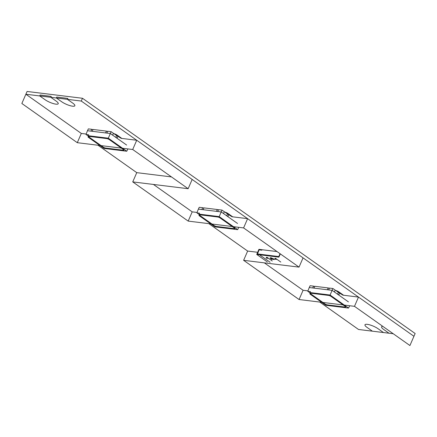 <?xml version="1.0" encoding="UTF-8"?>
<svg xmlns="http://www.w3.org/2000/svg" width="437" height="437" viewBox="0 0 437 437"><rect width="100%" height="100%" fill="white"/><g stroke="black" fill="none" stroke-linecap="round" stroke-linejoin="round"><path stroke-width="0.66" d="M319.769 302.065L358.531 329.476L319.769 302.065L358.531 329.476L393.245 333.742L389.006 333.223L383.686 329.46A8.33 2.07 23.5 0 1 381.588 326.821A8.33 2.07 23.5 0 1 382.746 326.324A8.33 2.07 -156.5 0 0 381.588 326.821A8.33 2.07 -156.5 0 0 383.686 329.46L389.006 333.223L383.468 332.541L378.147 328.777A8.33 2.07 -156.5 0 0 370.123 324.975A8.33 2.07 -156.5 0 0 364.966 324.778A8.33 2.07 23.5 0 1 370.123 324.975A8.33 2.07 23.5 0 1 378.147 328.777A8.33 2.07 -156.5 0 0 367.282 324.336A8.33 2.07 -156.5 0 0 367.064 327.417A8.33 2.07 23.5 0 1 364.966 324.778A8.33 2.07 -156.5 0 0 367.064 327.417L372.384 331.18L367.064 327.417L372.384 331.18L383.468 332.541L378.147 328.777L383.468 332.541L389.006 333.223L383.686 329.46A8.33 2.07 -156.5 0 1 382.746 326.324M67.429 99.346L67.833 98.418L67.429 99.346L67.833 98.418L56.75 97.058L56.346 97.981L61.672 101.745A8.33 2.07 -156.5 0 0 72.531 106.191A8.33 2.07 -156.5 0 0 72.75 103.11A8.33 2.07 23.5 0 1 74.853 105.749A8.33 2.07 -156.5 0 0 72.75 103.11L67.429 99.346L72.75 103.11L67.429 99.346L81.282 101.051L82.489 98.276L81.282 101.051L413.943 336.288L415.15 333.513L413.943 336.288L81.282 101.051L25.87 94.239L81.315 133.443L77.294 142.691L132.706 149.503L188.145 188.713L132.739 181.901L188.183 221.106L243.589 227.917L299.034 267.127L243.622 260.315L299.066 299.52L354.478 306.332L409.922 345.536L413.943 336.288L81.282 101.051L25.87 94.239L27.078 91.464L82.489 98.276L27.078 91.464L21.85 103.487L77.294 142.691L132.706 149.503L188.145 188.713L132.739 181.901L188.183 221.106L243.589 227.917L299.034 267.127L243.622 260.315L299.066 299.52L354.478 306.332L409.922 345.536L415.15 333.513L82.489 98.276L27.078 91.464L25.87 94.239L81.315 133.443L25.87 94.239L21.85 103.487L77.294 142.691L81.315 133.443L25.87 94.239L81.315 133.443L86.171 134.039L81.315 133.443M97.992 145.237L136.759 172.648L132.739 181.901L136.759 172.648L171.468 176.919L136.759 172.648L97.992 145.237L136.759 172.648M153.436 184.447L192.204 211.858L188.183 221.106L192.204 211.858L153.436 184.447L192.204 211.858L153.436 184.447L192.204 211.858L197.06 212.453L192.204 211.858M208.881 223.651L247.648 251.062L243.622 260.315L247.648 251.062L257.661 252.296L247.648 251.062L208.881 223.651L247.648 251.062M264.325 262.856L303.092 290.272L299.066 299.52L303.092 290.272L264.325 262.856L303.092 290.272L264.325 262.856L303.092 290.272L307.948 290.867L303.092 290.272M358.498 297.084L354.478 306.332L358.498 297.084L342.914 295.166L358.498 297.084M303.054 257.874L299.034 267.127L303.054 257.874L247.615 218.669L243.589 227.917L247.615 218.669L232.031 216.752L247.615 218.669L303.054 257.874M192.171 179.46L188.145 188.713L192.171 179.46L136.726 140.255L132.706 149.503L136.726 140.255L121.142 138.338L136.726 140.255L192.171 179.46M358.531 329.476L372.384 331.18L358.531 329.476M39.723 95.938L45.049 99.702A8.33 2.07 -156.5 0 0 53.068 103.509A8.33 2.07 -156.5 0 0 58.225 103.706A8.33 2.07 23.5 0 1 53.068 103.509A8.33 2.07 23.5 0 1 45.049 99.702A8.33 2.07 -156.5 0 0 55.909 104.148A8.33 2.07 -156.5 0 0 56.127 101.067A8.33 2.07 23.5 0 1 58.225 103.706A8.33 2.07 -156.5 0 0 56.127 101.067L50.807 97.304L56.127 101.067L50.807 97.304L51.211 96.375L40.128 95.015L39.723 95.938L40.128 95.015L39.723 95.938L45.049 99.702L39.723 95.938L25.87 94.239M74.853 105.749A8.33 2.07 23.5 0 1 69.691 105.552A8.33 2.07 23.5 0 1 61.672 101.745A8.33 2.07 -156.5 0 0 69.691 105.552A8.33 2.07 -156.5 0 0 74.853 105.749M232.719 216.839L228.065 213.546A3.125 0.776 -156.5 0 0 224.798 212.043A3.125 0.776 23.5 0 1 228.065 213.546A3.125 0.776 -156.5 0 0 224.798 212.043M121.836 138.425L117.176 135.131A3.125 0.776 -156.5 0 0 113.91 133.629A3.125 0.776 23.5 0 1 117.176 135.131A3.125 0.776 -156.5 0 0 113.91 133.629M343.608 295.254L338.954 291.96A3.125 0.776 -156.5 0 0 335.682 290.458A3.125 0.776 23.5 0 1 338.954 291.96A3.125 0.776 -156.5 0 0 335.682 290.458M258.688 249.931A7.811 1.939 -156.5 0 0 258.491 250.166A7.811 1.939 -156.5 0 0 258.458 250.461A7.811 1.939 -156.5 0 1 258.491 250.166A7.811 1.939 -156.5 0 1 258.688 249.931A7.811 1.939 -156.5 0 0 258.458 250.461M415.15 333.513L82.489 98.276L415.15 333.513M56.346 97.981L56.75 97.058L56.346 97.981L61.672 101.745L56.346 97.981L50.807 97.304L51.211 96.375L40.128 95.015L51.211 96.375L50.807 97.304M67.833 98.418L56.75 97.058L67.833 98.418M81.282 101.051L82.489 98.276M330.088 295.019L348.546 308.069L325.871 305.283L309.904 293.992L310.002 292.55L330.088 295.019L332.104 290.343L337.561 294.205L338.364 292.353L342.914 295.166M338.364 292.353L335.201 290.135L334.431 291.992L335.239 290.141M337.561 294.205L338.915 294.757L339.724 292.91M324.86 303.846A1.939 0.481 -156.5 0 0 327.384 304.884L345.022 307.053A1.939 0.481 -156.5 0 0 345.563 306.943A1.939 0.481 -156.5 0 0 345.072 306.332L331.099 296.455A1.939 0.481 -156.5 0 0 328.575 295.417L310.936 293.249A1.939 0.481 -156.5 0 0 310.401 293.353A1.939 0.481 -156.5 0 0 310.887 293.97L324.86 303.846M324.762 303.835A2.081 0.519 23.5 0 0 327.477 304.95L345.115 307.118A2.081 0.519 23.5 0 0 345.694 307.003A2.081 0.519 23.5 0 0 345.17 306.348L331.197 296.466A2.081 0.519 23.5 0 0 328.482 295.352L310.844 293.183A2.081 0.519 23.5 0 0 310.265 293.293A2.081 0.519 23.5 0 0 310.789 293.959L324.784 303.791M310.002 292.55L310.407 291.616L307.779 291.293L309.98 292.85M328.646 289.917L329.449 288.087L332.907 288.513L332.104 290.343L309.249 287.535L307.779 291.293M349.666 305.742L348.546 308.069M334.431 291.992L348.404 301.869M332.907 288.513L335.201 290.135M309.249 287.535L310.123 285.716L313.58 286.137L312.706 287.961M313.58 286.137A1.366 0.339 -156.5 0 0 313.651 286.164A1.366 0.339 -156.5 0 0 314.804 286.322M314.017 288.12L314.815 286.29L328.214 287.939A1.366 0.339 -156.5 0 0 329.438 288.12M328.214 287.939L327.335 289.758M219.205 216.605L237.657 229.654L214.982 226.869L199.015 215.578L199.119 214.135L219.205 216.605L221.215 211.929L226.672 215.791L227.475 213.939L232.031 216.752M227.475 213.939L224.312 211.721L223.547 213.578L224.35 211.727M226.672 215.791L228.032 216.342L228.835 214.496M213.972 225.437A1.939 0.481 -156.5 0 0 216.495 226.47L234.134 228.638A1.939 0.481 -156.5 0 0 234.674 228.529A1.939 0.481 -156.5 0 0 234.183 227.917L220.215 218.041A1.939 0.481 -156.5 0 0 217.686 217.009L200.048 214.84A1.939 0.481 -156.5 0 0 199.512 214.938A1.939 0.481 -156.5 0 0 199.999 215.556L213.972 225.437M213.873 225.421A2.081 0.519 23.5 0 0 216.588 226.535L234.227 228.704A2.081 0.519 23.5 0 0 234.811 228.589A2.081 0.519 23.5 0 0 234.281 227.934L220.308 218.052A2.081 0.519 23.5 0 0 217.593 216.938L199.955 214.775A2.081 0.519 23.5 0 0 199.381 214.878A2.081 0.519 23.5 0 0 199.9 215.545L213.895 225.383M199.119 214.135L199.518 213.201L196.896 212.879L199.097 214.436M217.757 211.508L218.56 209.678L222.018 210.099L221.215 211.929L198.36 209.121L196.896 212.879M238.777 227.327L237.657 229.654M223.547 213.578L237.515 223.46M222.018 210.099L224.312 211.721M198.36 209.121L199.234 207.302L202.697 207.728L201.818 209.547M202.697 207.728A1.366 0.339 -156.5 0 0 202.763 207.75A1.366 0.339 -156.5 0 0 203.915 207.908M203.129 209.705L203.932 207.875L217.326 209.525A1.366 0.339 -156.5 0 0 218.549 209.705M217.326 209.525L216.452 211.344M108.316 138.19L126.768 151.24L104.093 148.454L88.127 137.163L88.23 135.721L108.316 138.19L110.332 133.52L115.783 137.376L116.592 135.525L121.142 138.338M116.592 135.525L113.429 133.307L112.659 135.164L113.462 133.312M115.783 137.376L117.143 137.928L117.946 136.082M103.083 147.023A1.939 0.481 -156.5 0 0 105.612 148.056L123.245 150.224A1.939 0.481 -156.5 0 0 123.786 150.115A1.939 0.481 -156.5 0 0 123.3 149.509L109.326 139.627A1.939 0.481 -156.5 0 0 106.803 138.595L89.164 136.426A1.939 0.481 -156.5 0 0 88.624 136.524A1.939 0.481 -156.5 0 0 89.11 137.142L103.083 147.023M102.985 147.007A2.081 0.519 23.5 0 0 105.705 148.121L123.338 150.29A2.081 0.519 23.5 0 0 123.922 150.175A2.081 0.519 23.5 0 0 123.392 149.52L109.425 139.638A2.081 0.519 23.5 0 0 106.71 138.529L89.072 136.36A2.081 0.519 23.5 0 0 88.493 136.464A2.081 0.519 23.5 0 0 89.017 137.131L103.006 146.969M88.23 135.721L88.635 134.787L86.007 134.465L88.208 136.022M106.874 133.094L107.677 131.264L111.135 131.69L110.332 133.52L87.471 130.707L86.007 134.465M127.888 148.913L126.768 151.24M112.659 135.164L126.632 145.046M111.135 131.69L113.429 133.307M87.471 130.707L88.35 128.888L91.808 129.314L90.929 131.133M91.808 129.314A1.366 0.339 -156.5 0 0 91.879 129.341A1.366 0.339 -156.5 0 0 93.032 129.494M92.24 131.291L93.043 129.461L106.437 131.111A1.366 0.339 -156.5 0 0 107.66 131.291M106.437 131.111L105.563 132.93M280.041 253.689L278.751 256.65L276.326 256.35L276.124 256.814L278.899 257.153L280.319 253.892M257.491 254.034L259.092 249.849L261.861 250.188L262.063 249.724L277.031 251.565M257.322 253.919L278.795 256.557L280.041 253.695M256.732 254.432L258.944 249.341L262.063 249.724L261.861 250.188L259.092 249.849L257.284 254.012L259.704 254.307L259.507 254.771L256.732 254.432L267.378 261.96M270.148 262.298L259.507 254.771L259.704 254.307L276.331 256.35L276.129 256.814L259.507 254.771L270.148 262.298M274.354 259.573L272.683 259.103L271.983 259.36L270.984 258.256L273.759 258.944L270.782 257.748L270.099 258.098L271.765 259.573M271.055 258.54L271.175 257.819M280.789 262.053L275.649 258.414L275.075 258.343L275.37 258.797L274.583 258.835L275.13 259.223L276.403 259.376L276.545 259.048M275.075 258.343L275.37 258.797L275.578 258.322M272.262 261.004L267.122 257.366L266.062 257.786L266.608 258.174L267.876 258.333L268.018 258.005M266.548 257.3L266.843 257.748L267.051 257.273M266.608 258.174L266.772 257.792M266.86 257.721L267.777 257.83M271.257 258.081L271.186 257.792L271.257 258.081M270.356 257.732L270.956 258.343M275.539 258.404L275.381 258.77L276.299 258.879M273.027 258.857L273.147 258.578M275.13 259.223L275.299 258.835M266.854 257.721L267.018 257.355M271.35 258.201L271.486 257.89M273.234 259.551L273.371 259.239M270.967 258.283L271.164 257.825"/></g></svg>
